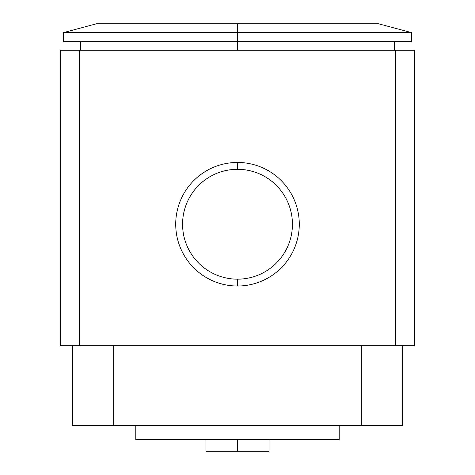 <?xml version="1.0" encoding="UTF-8"?>
<svg xmlns="http://www.w3.org/2000/svg" width="475" height="475" viewBox="0 0 475 475"><rect width="100%" height="100%" fill="white"/><g stroke="black" fill="none" stroke-linecap="round" stroke-linejoin="round"><path stroke-width="0.71" d="M63.549 32.597L237.5 32.597L237.5 23.75L96.562 23.75L63.549 32.597L237.5 32.597L237.5 41.438L237.5 32.597L411.451 32.597L237.5 32.597L237.5 23.75L96.562 23.75L378.438 23.75L411.451 32.597L411.451 41.438L237.5 41.438L237.5 50.285L237.5 41.438L63.549 41.438L63.549 32.597M205.954 439.458L205.954 451.25L237.5 451.25L237.5 439.458L237.5 451.25L269.046 451.25L269.046 439.458M237.5 169.302L237.5 162.45A61.78 61.78 0 0 0 175.72 224.236A61.78 61.78 0 0 0 237.5 286.015L237.5 279.163A54.928 54.928 0 0 1 182.572 224.236A54.928 54.928 0 0 1 237.5 169.302A54.928 54.928 0 0 0 182.572 224.236A54.928 54.928 0 0 0 237.5 279.163A54.928 54.928 0 0 0 292.428 224.236A54.928 54.928 0 0 0 237.5 169.302A54.928 54.928 0 0 1 292.428 224.236A54.928 54.928 0 0 1 237.5 279.163L237.5 286.015A61.78 61.78 0 0 0 299.28 224.236A61.78 61.78 0 0 0 237.5 162.45L237.5 169.302M237.5 451.25L269.046 451.25L237.5 451.25M339.215 425.303L339.215 439.458L339.215 425.303M135.785 425.303L135.785 439.458L339.215 439.458L135.785 439.458L135.785 425.303M72.396 425.303L72.396 345.699L72.396 425.303L113.673 425.303L113.673 345.699L113.673 425.303L361.327 425.303L361.327 345.699L361.327 425.303L402.604 425.303L402.604 345.699L402.604 425.303L72.396 425.303M394.351 50.285L394.351 41.438L237.5 41.438M60.604 345.699L60.604 50.285L60.604 345.699L79.278 345.699L79.278 50.285L60.604 50.285L79.278 50.285L79.278 345.699L395.723 345.699L395.723 50.285L79.278 50.285L395.723 50.285L395.723 345.699L414.396 345.699L414.396 50.285L395.723 50.285L414.396 50.285L414.396 345.699L60.604 345.699M237.5 162.45A61.78 61.78 0 0 1 299.28 224.236A61.78 61.78 0 0 1 237.5 286.015A61.78 61.78 0 0 1 175.72 224.236A61.78 61.78 0 0 1 237.5 162.45M80.649 50.285L80.649 41.438"/></g></svg>
